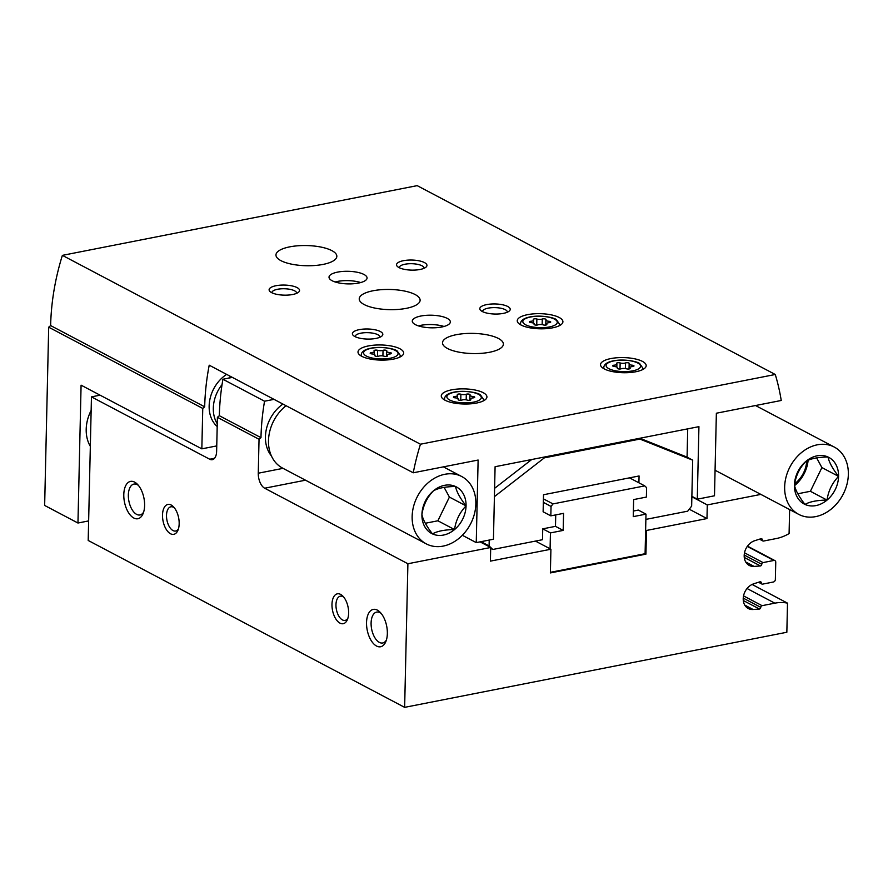 <?xml version="1.0" encoding="UTF-8"?>
<svg xmlns="http://www.w3.org/2000/svg" width="893" height="893" viewBox="0 0 893 893"><rect width="100%" height="100%" fill="white"/><g stroke="black" fill="none" stroke-linecap="round" stroke-linejoin="round"><path stroke-width="1.34" d="M789.624 509.568L789.088 533.579A45.666 35.887 -62.2 0 1 776.285 538.546L763.548 541.046A1.518 1.194 -62.2 0 1 762.309 539.863A1.518 1.194 -62.2 0 0 761.059 538.68L754.685 540.723A13.696 10.772 -62.2 0 0 744.55 552.6A13.696 10.772 -62.2 0 0 749.272 565.436A13.696 10.772 -62.2 0 0 754.105 566.419L760.445 565.961A1.518 1.194 -62.2 0 0 761.751 564.276A1.518 1.194 -62.2 0 1 763.057 562.59L773.885 560.458A2.288 1.797 -62.2 0 1 775.749 562.244L775.358 579.468A2.288 1.797 -62.2 0 1 773.394 582.002L762.566 584.134A1.518 1.194 -62.2 0 1 761.327 582.939A1.518 1.194 -62.2 0 0 760.088 581.756L753.703 583.81A13.696 10.772 -62.2 0 0 743.579 595.687A13.696 10.772 -62.2 0 0 748.289 608.524A13.696 10.772 -62.2 0 0 753.123 609.495L759.463 609.037A1.518 1.194 -62.2 0 0 760.769 607.352A1.518 1.194 -62.2 0 1 762.075 605.666L774.823 603.166A45.666 35.887 -62.2 0 1 787.503 603.132L786.845 632.255L404.641 707.356L88.195 540.466L91.454 396.872L100.072 395.175M404.641 707.356L407.9 563.751L490.704 547.487L490.402 561.128L550.914 549.228L535.465 541.091M550.914 549.228L550.378 572.926L645.929 554.151L645.092 553.716L550.389 572.324M645.929 554.151L646.465 530.464L645.628 530.018L645.092 553.716M646.465 530.464L706.977 518.565L707.289 504.925L760.869 494.398M787.503 603.132L752.096 584.457M348.627 613.145A15.226 7.948 -101.1 0 0 342.756 596.011A15.226 7.948 -101.1 0 0 332.576 599.772A15.226 7.948 -101.1 0 0 336.549 619.999A15.226 7.948 -101.1 0 0 347.399 619.63A15.226 7.948 -101.1 0 0 348.627 613.145M179.169 523.778A15.226 7.948 -101.1 0 0 173.298 506.632A15.226 7.948 -101.1 0 0 163.106 510.405A15.226 7.948 -101.1 0 0 167.08 530.621A15.226 7.948 -101.1 0 0 177.941 530.263A15.226 7.948 -101.1 0 0 179.169 523.778M387.35 633.572A19.032 9.935 -101.1 0 0 380.016 612.14A19.032 9.935 -101.1 0 0 367.28 616.851A19.032 9.935 -101.1 0 0 372.247 642.123A19.032 9.935 -101.1 0 0 385.809 641.676A19.032 9.935 -101.1 0 0 387.35 633.572M144.61 505.55A19.032 9.935 -101.1 0 0 137.265 484.129A19.032 9.935 -101.1 0 0 124.54 488.839A19.032 9.935 -101.1 0 0 129.507 514.111A19.032 9.935 -101.1 0 0 143.07 513.654A19.032 9.935 -101.1 0 0 144.61 505.55M91.454 396.872L209.71 459.225A12.178 6.363 -101.1 0 0 212.311 459.694A12.178 6.363 -101.1 0 0 216.631 451.255L217.401 417.321L219.332 415.703L260.979 437.659L259.037 439.278L258.267 473.212A12.178 6.363 -101.1 0 0 264.663 488.214L407.9 563.751M259.037 439.278L217.401 417.321M260.979 437.659A220.75 173.476 -62.2 0 1 264.551 401.214L222.915 379.257A220.75 173.476 117.8 0 0 219.332 415.703M232.37 377.393L222.915 379.257M274.017 399.361L264.551 401.214M490.704 547.487L480.054 541.861M706.977 518.565L689.24 509.211M707.289 504.925L691.863 496.787M760.445 565.961L744.271 557.433M759.463 609.037L743.289 600.509M550.077 548.793L550.445 532.909L563.182 530.409L563.572 513.352L550.825 515.853L551.048 506.431L553.001 503.909L644.735 485.881L646.599 487.656L646.376 497.077L633.639 499.589L633.249 516.634L645.996 514.134L645.628 530.018M633.383 511.042L638.294 510.07L645.996 514.134M490.692 548.358L492.802 549.474L542.497 539.707L542.743 528.846L550.445 532.909M542.743 528.846L555.479 526.345L563.182 530.409M638.908 482.812L639.064 475.969L543.513 494.744L543.123 511.789L550.825 515.853M543.346 502.368L551.048 506.431M543.424 498.852L553.001 503.909M629.498 477.844L644.735 485.881M90.338 446.355A36.155 28.409 -62.2 0 1 86.197 429.276A36.155 28.409 -62.2 0 1 91.153 410.4M138.415 485.401A15.739 8.216 -101.1 0 0 133.928 484.084A15.739 8.216 -101.1 0 0 128.893 501.107A15.739 8.216 -101.1 0 0 139.989 514.96A15.739 8.216 -101.1 0 0 143.65 512.046M381.155 613.413A15.739 8.216 -101.1 0 0 376.667 612.096A15.739 8.216 -101.1 0 0 371.644 629.119A15.739 8.216 -101.1 0 0 382.74 642.982A15.739 8.216 -101.1 0 0 386.39 640.058M174.302 507.76A12.335 6.441 -101.1 0 0 170.876 506.8A12.335 6.441 -101.1 0 0 166.935 520.15A12.335 6.441 -101.1 0 0 175.631 531.022A12.335 6.441 -101.1 0 0 178.444 528.835M343.76 597.138A12.335 6.441 -101.1 0 0 340.333 596.178A12.335 6.441 -101.1 0 0 336.393 609.528A12.335 6.441 -101.1 0 0 345.1 620.389A12.335 6.441 -101.1 0 0 347.902 618.202M494.409 496.631L544.35 457.852L639.901 439.077L692.689 460.163L691.651 506.108L687.733 511.164L645.873 519.391M492.802 549.474L489.085 545.913L489.219 540.064M555.479 526.345L555.736 514.893M687.722 428.863L687.074 457.194M482.789 543.301L482.231 541.437M484.508 544.205L482.834 542.62L482.867 541.303M494.599 488.337L531.726 459.515M639.868 438.262L686.449 456.859L692.689 460.163M697.288 499.176L714.489 495.794L716.365 413.225L781.241 400.477A220.75 173.476 -62.2 0 0 775.269 374.491L420.458 444.212A220.75 173.476 -62.2 0 0 413.247 472.788L478.123 460.04L476.248 542.609L493.449 539.227L495.09 466.715L698.929 426.653L697.288 499.176L691.874 496.318M476.248 542.609L462.34 535.275M216.753 445.908L201.84 448.844L81.084 385.162L77.959 523.019L44.65 505.449L48.691 327.195L50.633 325.577A220.75 173.476 -62.2 0 1 62.376 255.365L417.187 185.644L775.269 374.491M48.691 327.195L202.756 408.436L201.84 448.844M202.756 408.436L204.687 406.817L50.633 325.577M413.247 472.788L209.219 365.192A220.75 173.476 117.8 0 0 204.687 406.817M420.458 444.212L62.376 255.365M77.959 523.019L88.641 520.92M552.577 327.831A22.838 7.568 -178.7 0 1 529.147 327.664A22.838 7.568 -178.7 0 1 517.259 320.721A22.838 7.568 -178.7 0 1 540.254 313.677A22.838 7.568 -178.7 0 1 562.914 321.759A22.838 7.568 -178.7 0 1 552.577 327.831M635.849 371.745A22.838 7.568 -178.7 0 1 612.419 371.577A22.838 7.568 -178.7 0 1 600.531 364.634A22.838 7.568 -178.7 0 1 623.526 357.591A22.838 7.568 -178.7 0 1 646.186 365.672A22.838 7.568 -178.7 0 1 635.849 371.745M476.594 403.033A22.838 7.568 -178.7 0 1 453.164 402.866A22.838 7.568 -178.7 0 1 441.276 395.934A22.838 7.568 -178.7 0 1 464.282 388.879A22.838 7.568 -178.7 0 1 486.931 396.961A22.838 7.568 -178.7 0 1 476.594 403.033M393.322 359.12A22.838 7.568 -178.7 0 1 369.892 358.953A22.838 7.568 -178.7 0 1 358.004 352.009A22.838 7.568 -178.7 0 1 380.998 344.966A22.838 7.568 -178.7 0 1 403.658 353.048A22.838 7.568 -178.7 0 1 393.322 359.12M406.326 308.342A30.451 10.091 -178.7 0 1 375.093 308.118A30.451 10.091 -178.7 0 1 359.232 298.865A30.451 10.091 -178.7 0 1 389.906 289.466A30.451 10.091 -178.7 0 1 420.112 300.249A30.451 10.091 -178.7 0 1 406.326 308.342M489.598 352.255A30.451 10.091 -178.7 0 1 458.366 352.032A30.451 10.091 -178.7 0 1 442.504 342.778A30.451 10.091 -178.7 0 1 473.178 333.39A30.451 10.091 -178.7 0 1 503.384 344.162A30.451 10.091 -178.7 0 1 489.598 352.255M323.054 264.417A30.451 10.091 -178.7 0 1 291.81 264.205A30.451 10.091 -178.7 0 1 275.959 254.952A30.451 10.091 -178.7 0 1 306.634 245.553A30.451 10.091 -178.7 0 1 336.84 256.324A30.451 10.091 -178.7 0 1 323.054 264.417M441.722 327.005A19.032 6.307 -178.7 0 1 422.199 326.86A19.032 6.307 -178.7 0 1 412.287 321.078A19.032 6.307 -178.7 0 1 431.453 315.207A19.032 6.307 -178.7 0 1 450.34 321.949A19.032 6.307 -178.7 0 1 441.722 327.005M358.45 283.081A19.032 6.307 -178.7 0 1 338.916 282.947A19.032 6.307 -178.7 0 1 329.015 277.165A19.032 6.307 -178.7 0 1 348.181 271.293A19.032 6.307 -178.7 0 1 367.068 278.024A19.032 6.307 -178.7 0 1 358.45 283.081M420.067 269.474A15.226 5.045 -178.7 0 1 397.452 266.527A15.226 5.045 -178.7 0 1 411.852 260.042A15.226 5.045 -178.7 0 1 425.95 267.174A15.226 5.045 -178.7 0 1 420.067 269.474M503.339 313.387A15.226 5.045 -178.7 0 1 480.724 310.44A15.226 5.045 -178.7 0 1 495.124 303.955A15.226 5.045 -178.7 0 1 509.222 311.088A15.226 5.045 -178.7 0 1 503.339 313.387M375.942 338.425A15.226 5.045 -178.7 0 1 353.315 335.478A15.226 5.045 -178.7 0 1 367.726 328.992A15.226 5.045 -178.7 0 1 381.824 336.125A15.226 5.045 -178.7 0 1 375.942 338.425M292.67 294.5A15.226 5.045 -178.7 0 1 270.043 291.564A15.226 5.045 -178.7 0 1 284.454 285.068A15.226 5.045 -178.7 0 1 298.552 292.212A15.226 5.045 -178.7 0 1 292.67 294.5M226.643 374.379A32.349 25.428 117.8 0 0 217.189 426.519M480.401 541.794L482.198 542.743M638.763 438.485L639.901 439.077M482.834 542.62L489.085 545.913M543.212 457.249L544.35 457.852M271.952 292.792A12.335 4.085 -178.7 0 1 271.941 292.558A12.335 4.085 -178.7 0 1 284.365 288.752A12.335 4.085 -178.7 0 1 296.61 293.116A12.335 4.085 -178.7 0 1 296.588 293.362M355.224 336.717A12.335 4.085 -178.7 0 1 355.213 336.471A12.335 4.085 -178.7 0 1 367.637 332.665A12.335 4.085 -178.7 0 1 379.882 337.029A12.335 4.085 -178.7 0 1 379.86 337.275M482.633 311.679A12.335 4.085 -178.7 0 1 482.611 311.434A12.335 4.085 -178.7 0 1 495.046 307.627A12.335 4.085 -178.7 0 1 507.291 312.003A12.335 4.085 -178.7 0 1 507.257 312.237M399.361 267.766A12.335 4.085 -178.7 0 1 399.338 267.52A12.335 4.085 -178.7 0 1 411.773 263.714A12.335 4.085 -178.7 0 1 424.008 268.079A12.335 4.085 -178.7 0 1 423.985 268.324M335.143 281.976A19.032 6.307 -178.7 0 1 360.716 282.556M418.415 325.889A19.032 6.307 -178.7 0 1 444 326.47M389.928 353.952A3.728 1.239 1.3 0 0 387.261 355.079A3.728 1.239 1.3 0 0 387.484 355.503A2.132 0.703 1.3 0 1 387.607 355.76A2.132 0.703 1.3 0 1 386.312 356.374A2.132 0.703 1.3 0 1 384.012 356.195A3.728 1.239 1.3 0 0 378.599 356.184A2.132 0.703 1.3 0 1 376.232 356.34A2.132 0.703 1.3 0 1 374.837 355.648A2.132 0.703 1.3 0 1 374.893 355.481A3.728 1.239 1.3 0 0 375.004 355.213A3.728 1.239 1.3 0 0 371.923 353.918A2.132 0.703 1.3 0 1 370.171 353.181A2.132 0.703 1.3 0 1 371.7 352.545A3.728 1.239 1.3 0 0 374.368 351.418A3.728 1.239 1.3 0 0 374.145 350.994A2.132 0.703 1.3 0 1 374.022 350.737A2.132 0.703 1.3 0 1 375.317 350.123A2.132 0.703 1.3 0 1 377.616 350.302A3.728 1.239 1.3 0 0 383.03 350.313A2.132 0.703 1.3 0 1 385.396 350.156A2.132 0.703 1.3 0 1 386.792 350.849A2.132 0.703 1.3 0 1 386.736 351.016A3.728 1.239 1.3 0 0 386.636 351.284A3.728 1.239 1.3 0 0 389.705 352.579A2.132 0.703 1.3 0 1 391.458 353.315A2.132 0.703 1.3 0 1 389.928 353.952M473.201 397.876A3.728 1.239 1.3 0 0 470.533 398.992A3.728 1.239 1.3 0 0 470.756 399.428A2.132 0.703 1.3 0 1 470.879 399.673A2.132 0.703 1.3 0 1 469.584 400.287A2.132 0.703 1.3 0 1 467.285 400.109A3.728 1.239 1.3 0 0 461.871 400.097A2.132 0.703 1.3 0 1 459.504 400.254A2.132 0.703 1.3 0 1 458.109 399.562A2.132 0.703 1.3 0 1 458.165 399.405A3.728 1.239 1.3 0 0 458.276 399.126A3.728 1.239 1.3 0 0 455.207 397.843A2.132 0.703 1.3 0 1 453.443 397.106A2.132 0.703 1.3 0 1 454.972 396.459A3.728 1.239 1.3 0 0 457.64 395.342A3.728 1.239 1.3 0 0 457.417 394.907A2.132 0.703 1.3 0 1 457.294 394.661A2.132 0.703 1.3 0 1 458.589 394.036A2.132 0.703 1.3 0 1 460.888 394.226A3.728 1.239 1.3 0 0 466.313 394.237A2.132 0.703 1.3 0 1 468.68 394.07A2.132 0.703 1.3 0 1 470.064 394.773A2.132 0.703 1.3 0 1 470.008 394.929A3.728 1.239 1.3 0 0 469.908 395.208A3.728 1.239 1.3 0 0 472.977 396.492A2.132 0.703 1.3 0 1 474.73 397.229A2.132 0.703 1.3 0 1 473.201 397.876M632.456 366.576A3.728 1.239 1.3 0 0 629.788 367.704A3.728 1.239 1.3 0 0 630.011 368.139A2.132 0.703 1.3 0 1 630.134 368.385A2.132 0.703 1.3 0 1 628.839 368.999A2.132 0.703 1.3 0 1 626.54 368.82A3.728 1.239 1.3 0 0 621.126 368.809A2.132 0.703 1.3 0 1 618.76 368.965A2.132 0.703 1.3 0 1 617.364 368.273A2.132 0.703 1.3 0 1 617.42 368.117A3.728 1.239 1.3 0 0 617.521 367.838A3.728 1.239 1.3 0 0 614.451 366.543A2.132 0.703 1.3 0 1 612.698 365.806A2.132 0.703 1.3 0 1 614.228 365.17A3.728 1.239 1.3 0 0 616.896 364.043A3.728 1.239 1.3 0 0 616.672 363.618A2.132 0.703 1.3 0 1 616.55 363.362A2.132 0.703 1.3 0 1 617.844 362.748A2.132 0.703 1.3 0 1 620.144 362.938A3.728 1.239 1.3 0 0 625.558 362.938A2.132 0.703 1.3 0 1 627.924 362.781A2.132 0.703 1.3 0 1 629.319 363.484A2.132 0.703 1.3 0 1 629.264 363.641A3.728 1.239 1.3 0 0 629.152 363.92A3.728 1.239 1.3 0 0 632.233 365.204A2.132 0.703 1.3 0 1 633.985 365.94A2.132 0.703 1.3 0 1 632.456 366.576M549.184 322.663A3.728 1.239 1.3 0 0 546.516 323.779A3.728 1.239 1.3 0 0 546.739 324.215A2.132 0.703 1.3 0 1 546.862 324.46A2.132 0.703 1.3 0 1 545.567 325.085A2.132 0.703 1.3 0 1 543.268 324.896A3.728 1.239 1.3 0 0 537.843 324.885A2.132 0.703 1.3 0 1 535.476 325.052A2.132 0.703 1.3 0 1 534.092 324.349A2.132 0.703 1.3 0 1 534.148 324.192A3.728 1.239 1.3 0 0 534.248 323.913A3.728 1.239 1.3 0 0 531.179 322.63A2.132 0.703 1.3 0 1 529.426 321.893A2.132 0.703 1.3 0 1 530.955 321.257A3.728 1.239 1.3 0 0 533.623 320.129A3.728 1.239 1.3 0 0 533.4 319.694A2.132 0.703 1.3 0 1 533.277 319.448A2.132 0.703 1.3 0 1 534.572 318.834A2.132 0.703 1.3 0 1 536.872 319.013A3.728 1.239 1.3 0 0 542.285 319.024A2.132 0.703 1.3 0 1 544.652 318.868A2.132 0.703 1.3 0 1 546.047 319.56A2.132 0.703 1.3 0 1 545.991 319.716A3.728 1.239 1.3 0 0 545.88 319.995A3.728 1.239 1.3 0 0 548.949 321.29A2.132 0.703 1.3 0 1 550.713 322.016A2.132 0.703 1.3 0 1 549.184 322.663M230.807 376.567A32.349 25.428 117.8 0 0 228.597 378.141M222.056 384.593A32.349 25.428 117.8 0 0 217.256 423.818M838.572 476.371A26.366 20.718 -62.2 0 1 827.041 500.08C828.336 490.927 832.176 483.024 838.572 476.371C832.566 468.646 829.05 462.194 828.023 457.004A26.366 20.718 -62.2 0 1 838.572 476.371L821.906 467.586L816.626 457.875M805.955 461.335A26.366 20.718 -62.2 0 1 828.023 457.004C818.167 457.116 810.811 458.567 805.955 461.335C799.637 467.843 795.797 475.746 794.435 485.044A26.366 20.718 -62.2 0 1 805.955 461.335M804.973 504.422A26.366 20.718 -62.2 0 1 794.435 485.044C795.395 490.123 798.911 496.575 804.973 504.422C809.806 501.654 817.162 500.203 827.041 500.08A26.366 20.718 -62.2 0 1 804.973 504.422M848.35 474.451A38.064 29.904 -62.2 0 1 831.126 509.155A38.064 29.904 -62.2 0 1 798.744 514.379A38.064 29.904 -62.2 0 1 790.048 466.76A38.064 29.904 -62.2 0 1 834.252 447.047A38.064 29.904 -62.2 0 1 848.35 474.451M797.806 493.773L810.386 491.295L821.906 467.586M810.386 491.295L827.041 500.08M794.558 485.613A30.451 23.932 117.8 0 0 808.12 460.275M794.647 483.783A25.116 19.735 117.8 0 0 806.692 460.955M466.057 505.862A26.366 20.718 -62.2 0 1 454.537 529.571C455.832 520.418 459.672 512.515 466.057 505.862C460.062 498.138 456.546 491.675 455.519 486.495A26.366 20.718 -62.2 0 1 466.057 505.862L449.402 497.077L444.111 487.366M433.451 490.826A26.366 20.718 -62.2 0 1 455.519 486.495C445.663 486.607 438.307 488.058 433.451 490.826C427.122 497.334 423.282 505.237 421.92 514.535A26.366 20.718 -62.2 0 1 433.451 490.826M432.469 533.902A26.366 20.718 -62.2 0 1 421.92 514.535C422.891 519.603 426.407 526.066 432.469 533.902C437.302 531.145 444.647 529.694 454.537 529.571A26.366 20.718 -62.2 0 1 432.469 533.902M475.846 503.942A38.064 29.904 -62.2 0 1 458.622 538.646A38.064 29.904 -62.2 0 1 426.24 543.859A38.064 29.904 -62.2 0 1 417.533 496.251A38.064 29.904 -62.2 0 1 461.748 476.538A38.064 29.904 -62.2 0 1 475.846 503.942M426.24 543.859L282.59 468.111A38.064 29.904 -62.2 0 1 286.073 405.712M425.302 523.265L437.883 520.786L449.402 497.077M271.416 455.932A34.258 26.913 -62.2 0 1 282.925 404.049M437.883 520.786L454.537 529.571M214.554 458.276L209.71 459.225M305.506 480.188L264.663 488.214M762.309 539.863L760.434 538.881M754.105 566.419L745.733 561.998M761.751 564.276L744.215 555.033M763.057 562.59L744.505 552.812M773.885 560.458L747.274 546.427M761.327 582.939L759.463 581.957M753.123 609.495L744.751 605.086M760.769 607.352L743.233 598.109M762.075 605.666L743.534 595.888M774.823 603.166L747.05 588.52M283.048 468.345L258.267 473.212M361.777 356.318A19.512 6.463 -178.7 0 1 361.274 354.577L361.118 355.95M361.274 354.577C361.62 352.121 363.764 350.268 367.682 349.007C379.737 345.223 396.291 349.141 397.296 351.15L400.276 355.459A19.512 6.463 -178.7 0 1 399.696 357.178M390.241 358.227A17.246 5.715 -178.7 0 1 363.607 353.215A17.246 5.715 -178.7 0 1 388.6 348.303A17.246 5.715 -178.7 0 1 390.241 358.227M445.049 400.231A19.512 6.463 -178.7 0 1 444.547 398.49L444.39 399.863M444.547 398.49C444.893 396.046 447.036 394.181 450.965 392.92C463.009 389.147 479.574 393.065 480.568 395.074L483.548 399.372A19.512 6.463 -178.7 0 1 482.968 401.091M473.524 402.14A17.246 5.715 -178.7 0 1 446.88 397.139A17.246 5.715 -178.7 0 1 471.872 392.228A17.246 5.715 -178.7 0 1 473.524 402.14M604.304 368.943A19.512 6.463 -178.7 0 1 603.802 367.202L603.635 368.575M603.802 367.202C604.148 364.746 606.291 362.893 610.209 361.632C622.265 357.859 638.819 361.777 639.823 363.775L642.804 368.083A19.512 6.463 -178.7 0 1 642.223 369.802M632.769 370.852A17.246 5.715 -178.7 0 1 606.135 365.84A17.246 5.715 -178.7 0 1 631.117 360.928A17.246 5.715 -178.7 0 1 632.769 370.852M521.032 325.03A19.512 6.463 -178.7 0 1 520.53 323.277L520.362 324.661M520.53 323.277C520.876 320.833 523.008 318.98 526.937 317.707C538.992 313.934 555.546 317.852 556.551 319.861L559.531 324.17A19.512 6.463 -178.7 0 1 558.94 325.889M549.496 326.927A17.246 5.715 -178.7 0 1 522.851 321.926A17.246 5.715 -178.7 0 1 547.844 317.015A17.246 5.715 -178.7 0 1 549.496 326.927M389.672 353.974L389.705 352.579M371.667 353.896L371.7 352.545M377.482 356.385L377.616 350.302M382.907 355.927L383.03 350.313M548.927 322.686L548.949 321.29M530.922 322.607L530.955 321.257M536.738 325.097L536.872 319.013M542.163 324.639L542.285 319.024M632.199 366.599L632.233 365.204M614.194 366.521L614.228 365.17M620.01 369.01L620.144 362.938M625.435 368.552L625.558 362.938M472.944 397.898L472.977 396.492M454.939 397.809L454.972 396.459M460.755 400.31L460.888 394.226M466.179 399.841L466.313 394.237M762.868 540.957L759.496 539.182M774.901 560.592L747.486 546.136M761.896 584.044L758.514 582.258M400.276 355.459L400.377 356.843M483.548 399.372L483.649 400.756M642.804 368.083L642.904 369.468M559.531 324.17L559.621 325.543M386.513 356.34L386.636 351.284M387.238 356.14L387.261 355.079M374.982 355.905L375.004 355.213M374.301 354.465L374.368 351.418M545.768 325.052L545.88 319.995M546.494 324.851L546.516 323.779M534.237 324.617L534.248 323.913M533.556 323.177L533.623 320.129M629.04 368.976L629.152 363.92M629.766 368.764L629.788 367.704M617.51 368.53L617.521 367.838M616.829 367.09L616.896 364.043M469.796 400.265L469.908 395.208M470.511 400.064L470.533 398.992M458.254 399.83L458.276 399.126M457.573 398.378L457.64 395.342M834.252 447.047L755.534 405.534M798.744 514.379L715.07 470.243M461.748 476.538L443.397 466.86"/></g></svg>
